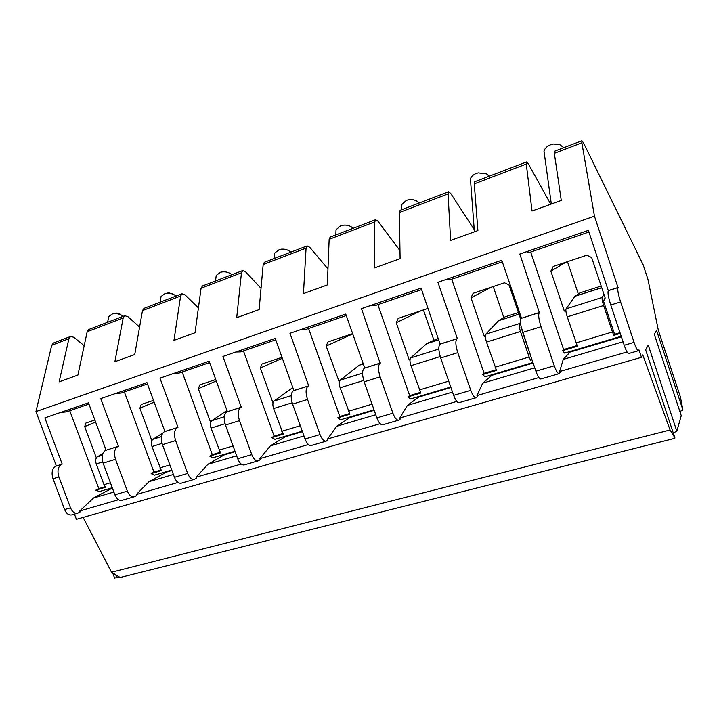 <?xml version="1.0" encoding="UTF-8"?>
<svg xmlns="http://www.w3.org/2000/svg" width="719" height="719" viewBox="0 0 719 719"><rect width="100%" height="100%" fill="white"/><g stroke="black" fill="none" stroke-linecap="round" stroke-linejoin="round"><path stroke-width="1.08" d="M84.186 345.722L73.931 337.301L70.624 336.429L53.476 342.99L51.732 345.255L35.95 411.592L56.361 465.948L55.731 466.236C52.119 468.545 51.22 472.716 53.026 478.755L64.611 509.564C66.391 513.609 68.754 515.388 71.702 514.903L78.308 512.908L80.124 511.928L79.773 510.975L118.5 499.723M74.443 514.112L76.403 519.334L641.438 357.316L642.768 354.934L670.081 429.989L674.853 437.718M83.116 517.401L111.517 572.234L120.136 577.51L674.79 438.356M119.129 576.899L114.618 578.103M674.916 437.925L645.635 349.811L648.241 345.129L676.84 431.238L673.245 432.883M676.84 431.238L681.244 415.609M681.297 415.771L654.29 334.299L656.528 330.309L682.942 410.055L679.877 411.484M682.942 410.055L680.327 396.717L658.352 330.354L647.927 279.278L643.083 264.637L583.486 142.856L581.914 140.744L581.86 142.811L594.451 216.149L618.025 287.609C617.279 289.353 618.142 294.125 620.605 301.926L634.068 342.379C635.938 347.753 637.367 350.539 638.355 350.728L638.957 349.865L641.438 357.316M111.517 572.234L670.081 429.989M177.988 482.44L136.286 494.555L136.655 495.535L134.246 496.784C131.451 497.215 129.159 495.328 127.353 491.14L115.534 459.288C113.656 453.051 114.411 448.791 117.79 446.517L118.383 446.247L100.723 398.605L146.982 382.652L164.903 431.463L164.336 431.733C161.146 433.979 160.508 438.293 162.44 444.675L174.438 477.317C176.254 481.613 178.492 483.572 181.161 483.186L194.346 479.366L196.584 478.153L196.215 477.137L241.18 464.079M308.433 444.531L259.865 458.65L260.242 459.693L258.193 460.87C255.748 461.176 253.609 459.09 251.776 454.615L239.49 420.66C237.477 414.045 237.908 409.641 240.766 407.448L241.278 407.197L222.935 356.444L275.242 338.406L293.855 390.489L293.388 390.741C290.773 392.88 290.503 397.337 292.579 404.123L305.045 438.976C306.887 443.578 308.945 445.753 311.219 445.51L326.147 441.178L327.981 440.046L327.594 438.967L380.153 423.698M456.799 401.427L399.818 417.982L400.213 419.096L398.632 420.184C396.654 420.327 394.74 417.991 392.889 413.182L380.126 376.846C377.951 369.791 377.951 365.234 380.126 363.185L361.468 308.658L421.091 288.085L440.082 344.131C438.239 346.118 438.446 350.737 440.693 357.981L453.635 395.351C455.504 400.294 457.302 402.739 459.055 402.676L476.095 397.733L477.389 396.717L476.985 395.558L538.891 377.574M627.031 351.959L559.634 371.543L560.047 372.748L559.085 373.691C557.755 373.619 556.146 370.986 554.277 365.8L541.03 326.723C538.666 319.164 538.109 314.455 539.358 312.603L519.828 254.023L588.412 230.368L608.31 290.692C607.51 292.453 608.328 297.217 610.773 304.991L624.218 345.264C626.087 350.62 627.534 353.389 628.568 353.559L638.355 350.728M530.676 252.054L563.624 349.542L562.537 350.665L577.384 346.225L567.273 316.863C565.979 312.756 565.574 310.096 566.069 308.855L574.93 296.291L579.891 292.876L601.183 286.045M562.537 350.665L564.622 353.11L621.216 336.267M620.263 333.418L613.783 335.351L612.462 331.953L576.045 342.891M603.969 294.395L602.198 297.45L566.069 308.855M605.146 297.918L603.448 300.919L614.601 334.29L613.783 335.351M602.198 297.45C601.83 298.664 602.306 301.351 603.627 305.512L612.462 331.953M601.74 287.717L574.93 296.291M601.722 287.654L575.02 296.192M603.529 301.171L605.182 298.026L591.665 257.555L586.821 255.2L553.217 266.452L550.853 271.162L564.253 310.923L565.997 311.803M564.253 310.923L565.871 309.574M563.624 349.542L577.06 345.524M614.601 334.29L620.012 332.672M550.853 271.162L565.97 262.183M567.471 261.68L578.301 293.954M569.816 351.564L569.996 352.103L563.256 359.401L559.634 371.543M526.479 251.731L529.238 252.549L588.951 231.994M621.396 336.816L569.996 352.103M623.049 341.759L563.256 359.401M539.601 312.414L521.221 318.364C519.855 320.243 520.349 324.934 522.695 332.439L535.889 371.202C537.758 376.343 539.394 378.94 540.814 378.985L559.085 373.691M440.423 343.925L456.996 338.766C455.253 340.725 455.513 345.354 457.778 352.661L470.783 390.318C472.644 395.306 474.414 397.778 476.095 397.733M380.522 362.96L364.308 368.209C362.052 370.276 362.008 374.815 364.165 381.825L376.864 417.892C378.724 422.655 380.666 424.956 382.697 424.803L398.632 420.184M293.855 390.489L308.199 386.031C305.656 388.161 305.431 392.637 307.525 399.467L320.045 434.573C321.887 439.21 323.918 441.412 326.147 441.178M241.278 407.197L226.862 411.87C223.942 414.063 223.474 418.458 225.469 425.037L237.701 458.749C239.535 463.189 241.692 465.256 244.172 464.932L258.193 460.87M164.903 431.463L177.422 427.58C174.277 429.809 173.674 434.141 175.616 440.567L187.668 473.435C189.483 477.767 191.712 479.744 194.346 479.366M118.383 446.247L105.468 450.436C102.035 452.718 101.253 456.96 103.114 463.153L114.896 494.798C116.694 498.959 119.003 500.819 121.826 500.379L134.246 496.784M56.361 465.948L61.564 464.375C57.978 466.685 57.089 470.873 58.895 476.931L70.507 507.83C72.286 511.892 74.65 513.681 77.58 513.204M608.481 290.53L618.187 287.447M106.061 450.157L88.473 402.829L44.857 417.883L62.194 464.097M35.95 411.592L594.451 216.149M521.482 318.175L501.781 260.251L437.916 282.288L457.329 338.559M364.722 367.975L345.749 314.077L289.973 333.319L308.658 385.788M227.384 411.61L209.121 361.217L159.978 378.167L177.97 427.311M69.752 410.72L98.809 488.605L95.843 490.142L105.495 487.257L103.994 484.696L96.256 463.935C95.232 460.627 95.609 458.255 97.389 456.826L102.781 453.554M95.843 490.142L99.402 491.553L112.263 487.725M94.863 420.013L85.947 423.006L84.689 426.583L96.355 457.913M98.809 488.605L105.073 486.736M84.689 426.583L95.618 422.053M111.876 487.841L112.038 488.273L93.416 498.078L79.773 510.975M60.558 412.463L66.31 411.906L88.949 404.105M113.863 492.039L93.416 498.078M139.594 327.064L127.928 316.693L124.755 315.713L88.841 329.455L87.188 331.711L77.895 375.075L59.138 381.843L68.916 338.685L70.624 336.429M198.408 307.867L185.044 294.898L182.024 293.792L144.025 308.334L142.497 310.59L134.741 354.539L114.878 361.711L123.183 317.969L124.755 315.713M261.033 288.328L245.547 271.809L242.707 270.569L202.425 285.982L201.068 288.229L195.047 332.753L173.962 340.366L180.604 296.039L182.024 293.792M327.972 268.933L309.763 247.309L307.121 245.916L264.358 262.282L263.172 264.511L259.119 309.601L236.704 317.699L241.458 272.798L242.707 270.569M399.98 250.643L378.023 221.254L375.624 219.699L330.129 237.108L329.149 239.31L327.334 284.958L303.454 293.586L306.069 248.127L307.121 245.916M474.225 229.577L450.741 193.51L448.62 191.757L400.124 210.316L399.378 212.491L400.106 258.669L374.617 267.881L374.797 221.883L375.624 219.699M550.745 204.25L528.366 163.887L526.56 161.937L474.756 181.754L474.279 183.893L477.901 230.565L450.633 240.416L448.045 193.905L448.62 191.757M581.914 140.744L554.511 151.233L554.34 153.318L561.269 200.448L532.024 211.018L526.281 164.031L526.56 161.937M563.831 147.674L559.454 144.393L553.297 144.016L550.502 144.789C547.087 146.2 544.903 148.276 543.977 151.026L544.66 155.969M489.235 176.218L486.547 173.872L478.198 172.884L476.149 173.486C473.201 174.69 471.305 176.47 470.433 178.815L470.765 183.174M419.114 203.055L417.595 201.599C414.827 199.747 411.583 199.208 407.862 199.972L406.262 200.466L401.247 205.032L401.31 208.798M353.065 228.327L352.418 227.671C349.497 225.326 345.938 224.589 341.741 225.46L340.438 225.874L336.025 229.801L335.917 233.01M346.19 225.137L344.311 225.092M290.755 252.18C287.744 249.457 283.978 248.558 279.43 249.493L274.451 253.241L274.227 255.955M285.497 249.412L281.219 249.169M231.869 274.712C228.732 272.106 224.975 271.261 220.598 272.195L216.212 275.449L215.934 277.723M227.689 272.375L223.906 271.485L221.838 271.926M176.128 296.048C172.884 293.541 169.154 292.75 164.939 293.667L161.065 296.507L160.75 298.412M172.668 293.963L168.632 292.804L165.855 293.46M123.3 316.27C119.956 313.87 116.262 313.116 112.209 314.014L108.767 316.513L108.443 318.104M120.352 314.266L116.226 313.017L112.901 313.844M451.748 279.224L484.112 373.332L482.629 374.545L496.505 370.402L486.511 342.082C485.262 338.11 485.019 335.485 485.783 334.209L498.6 320.629L505.214 316.809L518.453 312.567M482.629 374.545L485.028 376.801L532.941 362.538M532.006 359.788L530.505 360.237L529.139 356.983L495.13 367.202M520.475 322.436L519.531 323.55L485.783 334.209M521.068 326.543L531.754 359.078L530.505 360.237M519.531 323.55C518.875 324.817 519.181 327.46 520.457 331.486L529.139 356.983M519.001 314.167L498.465 320.737M518.974 314.113L498.6 320.629M520.7 319.182L509.106 285.084L504.513 282.774L473.129 293.289L470.981 297.792L484.148 336.168L485.352 336.798M484.148 336.168L485.379 335.324M484.112 373.332L496.164 369.728M520.88 327.127L521.104 326.678M470.981 297.792L491.266 287.214M493.243 286.548L503.839 317.6M491.742 374.797L491.922 375.318L482.71 383.173L476.985 395.558M446.49 279.323L449.878 279.862L502.311 261.815M533.121 363.068L491.922 375.318M534.738 367.822L482.71 383.173M377.87 304.649L409.659 395.603L407.844 396.897L420.84 393.014L410.962 365.674C409.758 361.828 409.65 359.248 410.648 357.927L426.834 343.574L438.446 338.209M407.844 396.897L410.513 398.973L450.741 387.002M438.985 339.754L426.673 343.691M438.958 339.701L426.834 343.574M428.308 308.918L427.58 308.541L398.2 318.391L396.241 322.705L409.174 359.788L409.965 360.219M409.174 359.788L410.055 359.257M409.659 395.603L420.48 392.367M396.241 322.705L421.037 310.743M423.428 309.934L433.827 339.925M418.548 396.582L418.719 397.077L407.358 405.417L399.818 417.982M371.705 305.126L375.651 305.422L421.613 289.595M450.921 387.505L418.719 397.077M452.512 392.089L407.358 405.417M308.595 328.502L339.817 416.499L337.696 417.865L349.901 414.216L340.141 387.784C338.982 384.063 339 381.519 340.195 380.171L359.141 365.288L363.086 363.329M337.696 417.865L340.599 419.779L374.024 409.83M363.302 363.949L359.141 365.288M363.284 363.895L359.329 365.162M352.643 333.652L327.954 341.92L326.165 346.073L339.323 382.202M338.865 381.942L339.422 381.627M339.817 416.499L349.515 413.596M326.165 346.073L352.723 333.895M349.785 417.047L349.955 417.523L336.717 426.268L327.594 438.967M301.629 329.302L306.051 329.374L346.261 315.533M374.204 410.315L349.955 417.523M375.758 414.737L336.717 426.268M243.48 350.917L274.146 436.145L271.773 437.565L283.25 434.132L273.624 408.554C272.501 404.941 272.618 402.451 273.993 401.067L292.804 387.559M271.773 437.565L274.883 439.336L302.259 431.184M282.001 357.316L261.959 364.039L260.323 368.029L272.995 402.883M274.146 436.145L282.855 433.539M260.323 368.029L282.351 358.287M285.066 436.307L285.227 436.775L270.362 445.852L259.865 458.65M235.841 351.995L240.667 351.879L275.745 339.808M302.429 431.661L285.227 436.775M303.957 435.939L270.362 445.852M182.186 372.011L212.303 454.651L209.696 456.116L220.517 452.88L211.018 428.102C209.93 424.596 210.146 422.143 211.674 420.741L226.97 410.495M209.696 456.116L212.986 457.751L234.969 451.208M210.586 422.359L198.336 388.691L216.275 380.971M212.303 454.651L220.113 452.314M215.745 379.515L199.837 384.845L198.336 388.691M224.04 454.462L224.202 454.92L207.908 464.285L196.215 477.137M173.953 373.35L179.13 373.062L209.606 362.574M235.131 451.667L224.202 454.92M236.632 455.801L207.908 464.285M124.369 391.918L153.956 472.104L151.152 473.614L161.362 470.559L151.997 446.535C150.945 443.129 151.242 440.711 152.904 439.3L162.818 433.009M151.152 473.614L154.585 475.133L171.76 470.019M153.489 400.375L141.266 404.464L139.89 408.176L151.835 440.612M153.956 472.104L160.948 470.01M139.89 408.176L154.145 402.173M166.404 471.619L166.565 472.059L149.031 481.658L136.286 494.555M115.624 393.464L121.116 393.041L147.467 383.964M171.922 470.46L166.565 472.059M173.396 474.468L149.031 481.658M116.829 577.761L115.732 574.814M624.218 345.264L634.068 342.379M535.889 371.202L554.277 365.8M453.635 395.351L470.783 390.318M376.864 417.892L392.889 413.182M305.045 438.976L320.045 434.573M237.701 458.749L251.776 454.615M174.438 477.317L187.668 473.435M114.896 494.798L127.353 491.14M64.611 509.564L70.507 507.83M610.773 304.991L620.605 301.926M522.695 332.439L541.03 326.723M440.693 357.981L457.778 352.661M364.165 381.825L380.126 376.846M292.579 404.123L307.525 399.467M225.469 425.037L239.49 420.66M162.44 444.675L175.616 440.567M103.114 463.153L115.534 459.288M53.026 478.755L58.895 476.931M608.31 290.692L618.025 287.609M521.221 318.364L539.358 312.603M440.082 344.131L456.996 338.766M364.308 368.209L380.126 363.185M293.388 390.741L308.199 386.031M226.862 411.87L240.766 407.448M164.336 431.733L177.422 427.58M105.468 450.436L117.79 446.517M55.731 466.236L61.564 464.375M110.411 482.764L103.994 484.696M102.287 455.28L97.389 456.826M102.709 461.922L96.256 463.935M87.188 331.711L123.183 317.969M142.497 310.59L180.604 296.039M201.068 288.229L241.458 272.798M263.172 264.511L306.069 248.127M329.149 239.31L374.797 221.883M399.378 212.491L448.045 193.905M474.279 183.893L526.281 164.031M554.34 153.318L581.86 142.811M51.732 345.255L68.916 338.685M520.457 331.486L486.511 342.082M448.719 381.142L419.429 389.941M438.833 349.03L410.648 357.927M440.217 356.534L410.962 365.674M372.038 404.177L348.454 411.259M362.565 373.107L340.195 380.171M363.706 380.432L340.141 387.784M300.299 425.72L281.785 431.283M291.204 395.639L273.993 401.067M292.139 402.775L273.624 408.554M233.055 445.924L219.034 450.139M224.301 416.759L211.674 420.741M225.038 423.725L211.018 428.102M169.873 464.905L159.87 467.907M161.451 436.604L152.904 439.3M162.018 443.398L151.997 446.535M603.627 305.512L567.273 316.863M112.694 572.953L114.663 578.229M551.32 204.043L543.977 151.026M474.396 231.833L470.433 178.815M401.328 209.858L401.247 205.032M335.845 234.924L336.025 229.801M274.011 258.588L274.451 253.241M215.529 280.967L216.212 275.449M160.139 302.169L161.065 296.507M107.607 322.274L108.767 316.513"/></g></svg>
